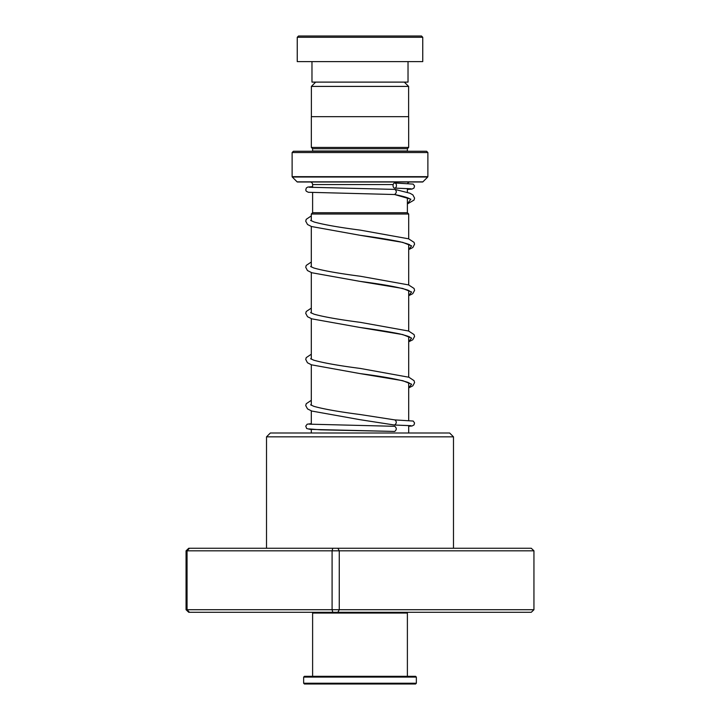 <?xml version="1.0" encoding="UTF-8"?>
<svg xmlns="http://www.w3.org/2000/svg" width="720" height="720" viewBox="0 0 720 720"><rect width="100%" height="100%" fill="white"/><g stroke="black" fill="none" stroke-linecap="round" stroke-linejoin="round"><path stroke-width="1.08" d="M315.693 82.107L311.391 86.409L408.609 86.409L404.307 82.107M408.609 116.676L408.609 86.409M311.391 116.676L311.391 86.409M407.385 212.724L407.385 197.721M407.385 192.285L407.385 188.541M312.615 212.724L312.615 192.6M312.615 187.47L312.615 184.554L393.174 184.554M312.579 212.724L407.421 212.724L408.699 214.011L311.301 214.011L312.579 212.724M408.699 432.999L408.699 425.538M408.699 420.399L408.699 382.707M408.699 377.163L408.699 336.6M408.699 331.056L408.699 290.493M408.699 284.949L408.699 244.395M408.699 238.851L408.699 214.011M311.301 432.999L311.301 429.453M311.301 424.314L311.301 410.859M311.301 405.27L311.301 364.761M311.301 359.163L311.301 318.654M311.301 313.065L311.301 272.556M311.301 266.958L311.301 226.449M311.301 220.86L311.301 214.011M310.059 181.989A2.565 2.565 0 0 1 312.615 184.554M409.941 181.989A2.565 2.565 0 0 0 407.646 183.429M312.588 151.254A1.278 1.278 0 0 0 312.615 151.002L312.615 148.698L407.385 148.698L408.663 147.411L408.663 116.676L311.337 116.676L311.337 147.411L408.663 147.411M312.615 148.698L311.337 147.411M312.615 151.002L407.385 151.002L407.385 148.698M292.122 176.661L427.878 176.661L427.878 152.541L426.591 151.254L293.409 151.254L292.122 152.541L292.122 176.661A0.513 0.513 0 0 0 292.275 177.021L297.099 181.845A0.513 0.513 0 0 0 297.459 181.989L422.541 181.989A0.513 0.513 0 0 0 422.901 181.845L427.725 177.021L292.275 177.021M427.878 152.541L292.122 152.541M298.53 36L421.47 36L422.748 37.278L297.252 37.278L298.53 36M408.024 61.614L408.024 82.107L311.976 82.107L311.976 61.614M422.748 37.278L422.748 61.614L297.252 61.614L297.252 37.278M266.517 436.842L270.36 432.999L449.64 432.999L453.483 436.842L266.517 436.842L266.517 548.253M533.943 550.818L186.057 550.818L188.739 548.253L531.261 548.253L533.943 550.818L533.943 609.723L531.261 612.288L188.739 612.288L186.057 609.723L533.943 609.723M189.45 548.253L187.056 550.818L187.056 609.723L189.45 612.288M332.793 548.253L332.091 550.818L332.091 609.723L332.793 612.288M337.869 548.253L339.264 550.818L339.264 609.723L337.869 612.288M186.057 550.818L186.057 609.723M309.186 424.161L394.785 426.312C396.783 428.022 396.756 429.732 394.704 431.442L394.65 431.442M394.209 424.971L394.587 425.034C396.72 423.333 396.828 421.623 394.902 419.913L360.405 414.567C338.787 411.759 323.244 409.005 313.758 406.296L310.617 404.811M407.385 203.958L414.036 200.061L414.585 198.117L412.875 194.895L409.896 193.212L394.929 189.396C396.828 191.106 396.72 192.816 394.587 194.526L394.533 194.517M394.749 182.997A2.565 1.71 -90 0 0 393.039 185.535A2.565 1.71 -90 0 0 394.713 188.118A2.565 1.71 -90 0 0 394.749 188.118A2.565 1.71 -90 0 0 396.45 185.58A2.565 1.71 -90 0 0 394.776 182.997A2.565 1.71 -90 0 0 394.749 182.997M406.611 612.288L407.385 613.053L312.615 613.053L312.615 676.314M416.349 683.235L415.575 684L304.425 684L303.651 683.235L416.349 683.235L416.349 677.088L303.651 677.088L303.651 683.235M303.651 677.088L304.425 676.314L415.575 676.314L416.349 677.088M297.099 181.845L422.901 181.845M394.398 425.016L359.991 419.688L394.587 425.034L410.499 425.646L408.699 426.267L412.011 425.997L414.027 424.935L414.549 422.955L413.208 421.047L395.01 419.913M309.177 428.913L320.4 429.813L394.704 431.442L310.122 429.372L306.666 428.526L305.757 426.168L307.161 424.215L311.301 423.612M394.587 194.526L410.877 199.188L407.385 203.85M409.698 245.016C410.607 244.836 407.394 243.765 400.068 241.776C389.673 239.616 376.317 237.456 360 235.278L402.75 242.37L411.624 245.916L408.699 249.462M409.698 291.114L408.213 290.268C399.825 287.406 383.751 284.436 360 281.376L402.75 288.468L411.624 292.023L408.699 295.569M409.698 337.221C410.598 337.041 407.394 335.97 400.068 333.981C389.664 331.821 376.299 329.652 359.973 327.474L402.75 334.575L411.624 338.121L408.699 341.667M409.698 383.319L408.375 382.545C400.149 379.665 384.03 376.677 360.018 373.59L402.759 380.682L411.624 384.228L408.699 387.774M453.483 436.842L453.483 548.253M394.56 425.034L411.129 425.709M407.385 198.531L408.357 198.135M409.707 198.927C410.166 198.981 407.808 197.064 394.353 194.499M408.699 249.615L412.857 247.491L414.576 244.17L414.072 242.37L408.573 238.806L360.405 230.148C339.183 227.394 323.757 224.676 314.127 222.003L310.617 220.401M408.699 295.722L412.776 293.661L414.585 290.349L414.072 288.468L408.573 284.904L360.405 276.255C338.796 273.447 323.244 270.693 313.767 267.984L310.617 266.499M408.699 341.82L412.776 339.768L414.576 336.447L414.072 334.575L408.564 331.011L360.378 322.353C339.165 319.599 323.748 316.881 314.118 314.208L310.617 312.606M408.699 387.927L412.857 385.803L414.585 382.554L414.072 380.673L408.924 377.244L360.432 368.46C338.805 365.661 323.253 362.898 313.767 360.189L310.617 358.713M394.56 194.526L308.322 192.276L306.288 191.223L305.757 190.026L306.297 188.001L307.782 187.065L312.615 186.633M394.713 188.118L411.129 188.784M394.929 189.396L309.186 187.245M394.776 182.997L413.145 184.095L414.54 185.949L414.018 188.019L411.993 189.072L407.385 189.414M311.301 215.91L306.234 219.312L305.73 221.193L307.539 224.514L311.49 226.521L360 235.278M311.301 262.017L306.234 265.419L305.73 267.291L307.449 270.54L311.85 272.754L360 281.376M311.301 308.115L306.234 311.517L305.73 313.398L307.53 316.719L311.841 318.852L359.973 327.474M311.301 354.222L306.234 357.624L305.73 359.424L307.449 362.754L311.49 364.824L360.018 373.59M311.301 400.32L306.234 403.731L305.73 405.603L307.53 408.915L311.841 411.057L359.991 419.688M313.389 612.288L312.615 613.053M407.385 613.053L407.385 676.314"/></g></svg>
